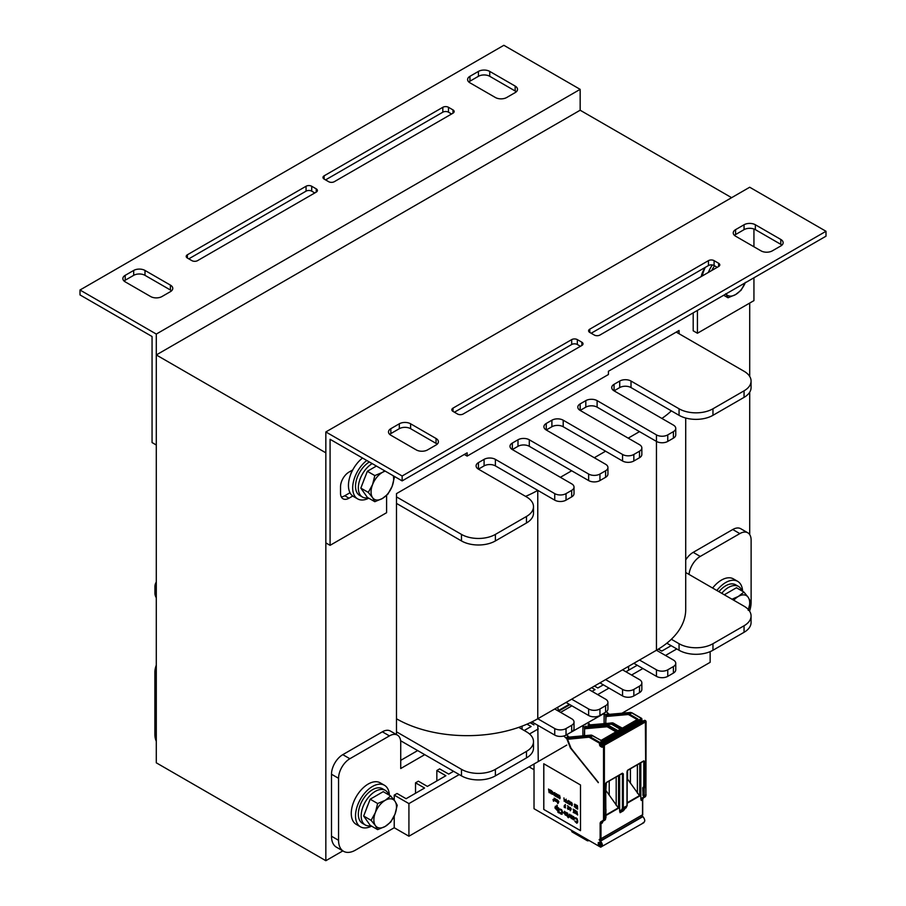 <?xml version="1.0" encoding="UTF-8"?>
<svg xmlns="http://www.w3.org/2000/svg" width="906" height="906" viewBox="0 0 906 906"><rect width="100%" height="100%" fill="white"/><g stroke="black" fill="none" stroke-linecap="round" stroke-linejoin="round"><path stroke-width="1.36" d="M731.618 197.678L580.157 110.226L156.296 354.948L325.843 452.83L325.843 860.7L342.842 850.893M749.704 611.369L749.704 610.757M749.704 534.619L749.704 392.196M749.704 376.443L749.704 303.068M396.488 734.562L396.488 493.623L467.134 452.83L467.134 456.103L608.413 374.529L608.413 371.267L679.058 330.475L679.058 333.736M703.826 270.724A15.98 9.23 -60 0 1 704.404 268.946M350.611 474.653A15.98 9.23 -60 0 1 352.343 470.169M156.296 354.948L156.296 762.818L325.843 860.7M80 294.914L152.061 336.511L152.061 442.558L156.296 445.005L156.296 334.065L80 290.011L80 294.914M468.832 82.004A7.995 4.609 180 0 1 469.954 81.189L478.436 76.297A7.995 4.609 180 0 1 489.738 76.297L515.163 90.985A7.995 4.609 180 0 1 516.295 91.8M325.56 179.898L442.83 112.185A3.998 2.31 180 0 1 448.481 112.185L451.584 113.986M188.788 258.856L306.058 191.155A3.998 2.31 180 0 1 311.709 191.155L314.824 192.944M124.088 281.041A7.995 4.609 180 0 1 125.209 280.226L133.692 275.333A7.995 4.609 180 0 1 144.994 275.333L170.419 290.011A7.995 4.609 180 0 1 171.551 290.837M469.954 82.82L495.389 97.508A7.995 4.609 -0 0 0 506.692 97.508L515.163 92.616A7.995 4.609 -0 0 0 517.507 89.354A7.995 4.609 -0 0 0 515.163 86.081L489.738 71.404A7.995 4.609 -0 0 0 478.436 71.404L469.954 76.297A7.995 4.609 -0 0 0 467.609 79.558A7.995 4.609 -0 0 0 469.954 82.82M328.663 181.687A3.998 2.31 -0 0 0 334.314 181.687L453 113.171A3.998 2.31 -0 0 0 454.166 111.54A3.998 2.31 -0 0 0 453 109.909L448.481 107.293A3.998 2.31 -0 0 0 442.83 107.293L324.144 175.821A3.998 2.31 -0 0 0 322.978 177.451A3.998 2.31 -0 0 0 324.144 179.082L328.663 181.687M191.902 260.645A3.998 2.31 -0 0 0 197.553 260.645L316.228 192.129A3.998 2.31 -0 0 0 317.406 190.498A3.998 2.31 -0 0 0 316.228 188.867L311.709 186.251A3.998 2.31 -0 0 0 306.058 186.251L187.383 254.779A3.998 2.31 -0 0 0 186.206 256.409A3.998 2.31 -0 0 0 187.383 258.04L191.902 260.645M170.419 291.653A7.995 4.609 -0 0 0 172.763 288.38A7.995 4.609 -0 0 0 170.419 285.118L144.994 270.441A7.995 4.609 -0 0 0 133.692 270.441L125.209 275.333A7.995 4.609 -0 0 0 122.865 278.595A7.995 4.609 -0 0 0 125.209 281.857L150.645 296.545A7.995 4.609 -0 0 0 161.948 296.545L170.419 291.653M80 290.011L503.861 45.3L580.157 89.354L156.296 334.065M580.157 89.354L580.157 110.226M402.139 480.893L826 236.183L826 231.279L402.139 476.001L402.139 480.893L330.078 439.297L330.078 545.333L386.59 512.705L386.59 495.412M389.705 434.393A7.995 4.609 180 0 1 390.837 433.578L399.308 428.685A7.995 4.609 180 0 1 410.611 428.685L436.046 443.374A7.995 4.609 180 0 1 437.168 444.189M454.416 412.207L571.686 344.507A3.998 2.31 180 0 1 577.337 344.507L580.44 346.296M591.176 333.249L708.447 265.549A3.998 2.31 180 0 1 714.098 265.549L717.212 267.338M734.449 235.367A7.995 4.609 180 0 1 735.581 234.552L744.053 229.648A7.995 4.609 180 0 1 755.355 229.648L780.791 244.337A7.995 4.609 180 0 1 781.912 245.152M436.046 438.481L410.611 423.793A7.995 4.609 -0 0 0 399.308 423.793L390.837 428.685A7.995 4.609 -0 0 0 388.493 431.947A7.995 4.609 -0 0 0 390.837 435.22L416.262 449.897A7.995 4.609 -0 0 0 427.564 449.897L436.046 445.005A7.995 4.609 -0 0 0 438.391 441.743A7.995 4.609 -0 0 0 436.046 438.481L436.046 443.374M577.337 339.614A3.998 2.31 -0 0 0 571.686 339.614L453 408.13A3.998 2.31 -0 0 0 451.834 409.761A3.998 2.31 -0 0 0 453 411.392L457.519 414.008A3.998 2.31 -0 0 0 463.17 414.008L581.856 345.48A3.998 2.31 -0 0 0 583.022 343.85A3.998 2.31 -0 0 0 581.856 342.219L577.337 339.614L577.337 344.507M714.098 260.645A3.998 2.31 -0 0 0 708.447 260.645L589.772 329.172A3.998 2.31 -0 0 0 588.594 330.803A3.998 2.31 -0 0 0 589.772 332.434L594.291 335.039A3.998 2.31 -0 0 0 599.942 335.039L718.617 266.523A3.998 2.31 -0 0 0 719.794 264.892A3.998 2.31 -0 0 0 718.617 263.261L714.098 260.645L714.098 265.549M735.581 229.648A7.995 4.609 -0 0 0 733.237 232.921A7.995 4.609 -0 0 0 735.581 236.183L761.006 250.86A7.995 4.609 -0 0 0 772.308 250.86L780.791 245.968A7.995 4.609 -0 0 0 783.135 242.706A7.995 4.609 -0 0 0 780.791 239.444L755.355 224.756A7.995 4.609 -0 0 0 744.053 224.756L735.581 229.648L735.581 234.552M402.139 476.001L325.843 431.947L749.704 187.236L826 231.279M352.762 469.92L349.014 472.083A11.993 6.92 120 0 0 340.531 486.771L340.531 493.294A11.993 6.92 120 0 0 343.023 498.787A11.993 6.92 120 0 0 349.014 498.187L352.762 496.024M349.988 492.728L344.778 495.741A11.993 6.92 -60 0 1 341.29 496.884M704.811 268.357A11.993 6.92 120 0 0 701.278 276.534M325.843 431.947L325.843 542.887L330.078 545.333M753.939 229.003L753.939 246.783M753.939 277.78L753.939 300.622L697.427 333.249L697.427 310.407M693.192 312.853L693.192 330.803L697.427 333.249M156.296 665.129A15.98 9.23 120 0 0 154.881 672.263L154.881 734.268A23.975 13.839 120 0 0 156.296 741.267M394.223 816.034L394.223 827.744L355.514 850.1A23.975 13.839 -60 0 1 343.521 851.278A23.975 13.839 -60 0 1 338.561 840.304L338.561 778.311A15.98 9.23 -60 0 1 349.863 758.73L389.421 735.899A15.98 9.23 -60 0 1 397.417 735.106A15.98 9.23 -60 0 1 400.724 742.422L400.724 768.526L424.744 754.653M397.417 735.106L390.35 731.029A15.98 9.23 120 0 0 382.355 731.81L342.796 754.653A15.98 9.23 120 0 0 331.494 774.234L331.494 836.227A23.975 13.839 120 0 0 336.454 847.201L343.521 851.278M417.677 750.576L400.724 760.361M689.036 574.427A15.98 9.23 -60 0 1 700.259 556.431L739.817 533.6A15.98 9.23 -60 0 1 747.812 532.807L740.746 528.719A15.98 9.23 120 0 0 732.75 529.512L693.192 552.354A15.98 9.23 120 0 0 685.717 559.931M747.812 532.807A15.98 9.23 -60 0 1 751.119 540.123L751.119 602.116A23.975 13.839 -60 0 1 749.579 611.165M459.217 774.562L408.923 803.599L394.223 795.117L394.223 800.191M394.223 795.117L397.055 793.486L406.092 798.707L424.574 788.039L415.526 782.818L415.526 793.26M415.526 782.818L418.357 781.187L427.394 786.408L445.877 775.729L436.839 770.519L436.839 780.949M436.839 770.519L439.659 768.877L448.708 774.098L453.566 771.3M522.06 726.159L522.06 729.273M628.594 666.329L628.594 670.247M408.923 803.599L408.923 836.227L566.794 745.083M622.082 713.158L710.145 662.32L710.145 651.64M676.805 648.934L665.502 655.468M642.898 668.515L631.584 675.038M608.979 688.096L597.677 694.619M538.255 728.934L529.523 733.973M658.345 649.115L661.765 651.097L671.153 645.672M625.933 671.776L637.235 665.253M594.461 686.035L597.847 687.994L603.328 684.834M592.026 691.357L595.027 689.625L591.629 687.665M530.169 722.728L533.928 724.902M524.212 730.508L531.109 726.533L526.998 724.154M394.223 827.744L408.923 836.227M467.134 456.103L464.302 454.472M685.717 572.513L744.053 606.193A23.975 13.839 180 0 1 751.074 615.978A23.975 13.839 180 0 1 744.053 625.774L712.965 643.713A23.975 13.839 180 0 1 679.058 643.713L671.346 639.262A99.909 57.678 180 0 1 656.454 650.248L673.407 660.032A7.995 4.609 180 0 1 675.751 663.294A7.995 4.609 180 0 1 673.407 666.556L667.756 669.817A7.995 4.609 180 0 1 656.454 669.817L639.5 660.032L622.547 669.817L639.5 679.613A7.995 4.609 180 0 1 641.844 682.875A7.995 4.609 180 0 1 639.5 686.136L633.849 689.398A7.995 4.609 180 0 1 622.547 689.398L605.593 679.613L588.64 689.398L605.593 699.183A7.995 4.609 180 0 1 607.937 702.444A7.995 4.609 180 0 1 605.593 705.717L599.942 708.979A7.995 4.609 180 0 1 588.64 708.979L571.686 699.183L554.732 708.979L571.686 718.764A7.995 4.609 180 0 1 574.019 722.025A7.995 4.609 180 0 1 571.686 725.287L566.035 728.549A7.995 4.609 180 0 1 554.732 728.549L537.768 718.764A99.909 57.678 180 0 1 518.753 727.359L526.465 731.81A23.975 13.839 180 0 1 533.498 741.606A23.975 13.839 180 0 1 526.465 751.391L495.389 769.341A23.975 13.839 180 0 1 461.482 769.341L396.488 731.81M396.488 718.775A99.909 57.678 0 0 0 518.753 727.359M156.296 591.233A23.975 13.839 180 0 1 154.926 586.612A23.975 13.839 180 0 1 156.296 582.003M676.238 332.106L744.053 371.267A23.975 13.839 180 0 1 751.074 381.052L751.074 387.575A23.975 13.839 180 0 1 744.053 397.372L712.965 415.31A23.975 13.839 180 0 1 679.058 415.31L631.018 387.575A7.995 4.609 0 0 0 619.715 387.575L614.064 390.837L673.407 425.095A7.995 4.609 180 0 1 675.751 428.368L675.751 434.891A7.995 4.609 180 0 1 673.407 438.153L667.756 441.415A7.995 4.609 180 0 1 656.454 441.415L597.111 407.156A7.995 4.609 0 0 0 585.808 407.156L580.157 410.418L639.5 444.676A7.995 4.609 180 0 1 641.844 447.938L641.844 454.472A7.995 4.609 180 0 1 639.5 457.734L633.849 460.995A7.995 4.609 180 0 1 622.547 460.995L563.204 426.737A7.995 4.609 0 0 0 551.901 426.737L546.25 429.999L605.593 464.257A7.995 4.609 180 0 1 607.937 467.519L607.937 474.042A7.995 4.609 180 0 1 605.593 477.303L599.942 480.565A7.995 4.609 180 0 1 588.64 480.565L529.297 446.307A7.995 4.609 0 0 0 517.994 446.307L512.343 449.569L571.686 483.838A7.995 4.609 180 0 1 574.019 487.1L574.019 493.623A7.995 4.609 180 0 1 571.686 496.884L566.035 500.146A7.995 4.609 180 0 1 554.732 500.146L537.768 490.361L537.768 718.764L554.732 708.979M571.686 699.183L588.64 689.398M605.593 679.613L622.547 669.817M639.5 660.032L656.454 650.248L656.454 434.891L597.111 400.633A7.995 4.609 0 0 0 585.808 400.633L580.157 403.895A7.995 4.609 0 0 0 577.813 407.156A7.995 4.609 0 0 0 580.157 410.418L580.157 403.895M671.346 639.262A99.909 57.678 0 0 0 685.717 609.455L685.717 418.028M156.296 597.756A23.975 13.839 180 0 1 154.926 593.147L154.926 586.612M533.498 741.606L533.498 748.13A23.975 13.839 180 0 1 526.465 757.914L495.389 775.864A23.975 13.839 180 0 1 461.482 775.864L400.622 740.734M574.019 722.025L574.019 728.549A7.995 4.609 180 0 1 571.686 731.81L566.035 735.083A7.995 4.609 180 0 1 554.732 735.083L531.89 721.901M607.937 702.444L607.937 708.979A7.995 4.609 180 0 1 605.593 712.241L599.942 715.502A7.995 4.609 180 0 1 588.64 715.502L566.035 702.444M641.844 682.875L641.844 689.398A7.995 4.609 180 0 1 639.5 692.66L633.849 695.921A7.995 4.609 180 0 1 622.547 695.921L599.942 682.875M675.751 663.294L675.751 669.817A7.995 4.609 180 0 1 673.407 673.079L667.756 676.352A7.995 4.609 180 0 1 656.454 676.352L633.849 663.294M751.074 615.978L751.074 622.513A23.975 13.839 180 0 1 744.053 632.297L712.965 650.248A23.975 13.839 180 0 1 679.058 650.248L666.85 643.192M639.5 431.63L628.198 438.153M605.593 451.199L594.291 457.734M571.686 470.78L560.384 477.303M525.559 496.363A99.909 57.678 180 0 0 537.768 490.361L495.389 465.888A7.995 4.609 0 0 0 484.087 465.888L478.436 469.149L526.465 496.884A23.975 13.839 180 0 1 533.498 506.669A23.975 13.839 180 0 1 526.465 516.465L495.389 534.404A23.975 13.839 180 0 1 461.482 534.404L396.488 496.884M671.346 410.86A99.909 57.678 180 0 1 661.878 418.447M533.498 506.669L533.498 513.204A23.975 13.839 180 0 1 526.465 522.989L495.389 540.939A23.975 13.839 180 0 1 461.482 540.939L396.488 503.408M478.436 462.626A7.995 4.609 0 0 0 476.092 465.888A7.995 4.609 0 0 0 478.436 469.149L478.436 462.626L484.087 459.365L484.087 465.888M574.019 487.1A7.995 4.609 180 0 1 571.686 490.361L566.035 493.623A7.995 4.609 180 0 1 554.732 493.623L495.389 459.365A7.995 4.609 0 0 0 484.087 459.365M512.343 443.045A7.995 4.609 0 0 0 509.999 446.307A7.995 4.609 0 0 0 512.343 449.569L512.343 443.045L517.994 439.784L517.994 446.307M607.937 467.519A7.995 4.609 180 0 1 605.593 470.78L599.942 474.042A7.995 4.609 180 0 1 588.64 474.042L529.297 439.784A7.995 4.609 0 0 0 517.994 439.784M546.25 423.464A7.995 4.609 0 0 0 543.906 426.737A7.995 4.609 0 0 0 546.25 429.999L546.25 423.464L551.901 420.203L551.901 426.737M641.844 447.938A7.995 4.609 180 0 1 639.5 451.199L633.849 454.472A7.995 4.609 180 0 1 622.547 454.472L563.204 420.203A7.995 4.609 0 0 0 551.901 420.203M675.751 428.368A7.995 4.609 180 0 1 673.407 431.63L667.756 434.891A7.995 4.609 180 0 1 656.454 434.891M614.064 384.314A7.995 4.609 0 0 0 611.731 387.575A7.995 4.609 0 0 0 614.064 390.837L614.064 384.314L619.715 381.052L619.715 387.575M751.074 381.052A23.975 13.839 180 0 1 744.053 390.837L712.965 408.787A23.975 13.839 180 0 1 679.058 408.787L631.018 381.052A7.995 4.609 0 0 0 619.715 381.052M712.626 588.051A23.975 13.839 -60 0 1 733.441 578.9L737.677 581.346A23.975 13.839 -60 0 1 742.614 591.301M716.861 590.497A23.975 13.839 -60 0 1 737.677 581.346M371.573 826.113A23.975 13.839 -60 0 1 360.475 826.816L356.239 824.369A23.975 13.839 -60 0 1 351.268 813.384A23.975 13.839 -60 0 1 361.743 789.262A23.975 13.839 -60 0 1 380.214 782.829L384.45 785.275A23.975 13.839 -60 0 1 389.399 795.23M360.475 826.816A23.975 13.839 -60 0 1 355.514 815.83A23.975 13.839 -60 0 1 365.979 791.708A23.975 13.839 -60 0 1 384.45 785.275M702.286 275.956A23.975 13.839 -60 0 1 705.276 267.372M708.345 272.457A23.975 13.839 -60 0 1 712.32 264.948M368.742 498.187A23.975 13.839 -60 0 1 357.655 498.889L353.408 496.443A23.975 13.839 -60 0 1 348.448 485.469A23.975 13.839 -60 0 1 362.536 458.028M357.655 498.889A23.975 13.839 -60 0 1 352.683 487.915A23.975 13.839 -60 0 1 366.771 460.475M711.776 270.475A19.977 11.54 -60 0 1 714.551 265.798M368.062 497.802A19.977 11.54 -60 0 1 362.479 497.054A19.977 11.54 -60 0 1 358.334 487.915A19.977 11.54 -60 0 1 372.185 463.6M362.479 497.054L359.648 495.423A19.977 11.54 -60 0 1 355.514 486.284A19.977 11.54 -60 0 1 369.365 461.969M370.882 825.717A19.977 11.54 -60 0 1 365.299 824.981A19.977 11.54 -60 0 1 361.166 815.83A19.977 11.54 -60 0 1 369.886 795.728A19.977 11.54 -60 0 1 385.276 790.372A19.977 11.54 -60 0 1 388.719 794.845M365.299 824.981L362.479 823.35A19.977 11.54 -60 0 1 358.334 814.2A19.977 11.54 -60 0 1 367.055 794.098A19.977 11.54 -60 0 1 382.457 788.741L385.276 790.372M721.754 593.317A19.977 11.54 -60 0 1 738.503 586.442A19.977 11.54 -60 0 1 741.935 590.916M718.934 591.686A19.977 11.54 -60 0 1 735.672 584.812L738.503 586.442M393.85 476.114L394.393 477.349L392.139 486.341L387.87 494.166L382.355 498.515A15.98 9.23 120 0 0 392.139 486.341A15.98 9.23 120 0 0 393.272 475.775M374.824 501.698L372.57 497.643A15.98 9.23 120 0 0 382.355 498.515L374.824 501.698L367.349 497.394L360.826 488.108L367.349 471.29L376.42 466.046M368.3 492.411L372.57 484.585A15.98 9.23 120 0 0 372.57 497.643L368.3 492.411L360.826 488.108M385.288 471.165A15.98 9.23 120 0 0 382.355 472.411L384.733 470.848M374.824 475.593L382.355 472.411A15.98 9.23 120 0 0 372.57 484.585L374.824 475.593L367.349 471.29M363.68 480.735A13.386 7.724 -60 0 1 365.016 477.315M745.366 282.412L741.097 290.237L735.581 294.586A15.98 9.23 120 0 0 745.196 282.831M725.955 293.94A15.98 9.23 120 0 0 735.581 294.586L728.039 297.768L725.785 293.714M723.679 295.254L728.039 297.768M748.435 609.67A15.98 9.23 120 0 0 748.186 597.28L750.44 601.335L748.186 610.327M731.98 599.228L738.401 596.408L743.917 592.06L748.186 597.28A15.98 9.23 120 0 0 738.401 596.408A15.98 9.23 120 0 0 733.747 600.248M724.279 594.778L736.453 587.745L743.917 592.06M394.971 814.268L390.701 822.093L385.186 826.442A15.98 9.23 120 0 0 394.971 814.268A15.98 9.23 120 0 0 394.971 801.21L397.224 805.264L394.971 814.268M377.643 829.624L375.39 825.57A15.98 9.23 120 0 0 385.186 826.442L377.643 829.624L370.18 825.309L363.657 816.034L370.18 799.205L383.227 791.674L390.701 795.989L394.971 801.21A15.98 9.23 120 0 0 385.186 800.338L390.701 795.989M371.12 820.338L375.39 812.512A15.98 9.23 120 0 0 375.39 825.57L371.12 820.338L363.657 816.034M377.643 803.52L385.186 800.338A15.98 9.23 120 0 0 375.39 812.512L377.643 803.52L370.18 799.205M366.511 808.662A13.386 7.724 -60 0 1 367.836 805.241M534.019 764.007L534.019 808.707L600.134 846.884A5.595 3.228 -120 0 0 600.678 847.155L643.894 822.671M601.176 845.762L600.565 846.113A4.394 2.537 60 0 1 600.134 845.898L598.3 844.517L598.3 842.467L599.126 842.603A4.394 2.537 60 0 1 599.489 842.297A4.394 2.537 60 0 1 600.565 842.104L600.905 846.102M598.3 844.517L601.176 842.852M599.942 842.127L599.126 842.603M642.524 814.766L600.134 839.239L600.134 823.713A4.598 2.65 60 0 1 601.086 821.617L602.83 820.61A3.397 1.959 -120 0 0 603.532 819.058L603.532 745.683L602.683 745.196L602.683 746.499A1.393 0.804 60 0 1 601.697 747.076L600.565 746.419A1.393 0.804 60 0 1 599.568 744.709L599.432 743.158L589.738 737.563A3.397 1.959 -120 0 0 588.538 737.235L567.552 739.296L571.018 748.186L598.3 782.682L570.372 747.937L566.794 738.718L563.736 736M589.387 727.042L588.934 725.933L587.043 727.02L586.046 726.159L584.449 727.076L582.898 725.695L582.898 735.831M567.79 738.299L566.794 738.718M609.149 714.449L608.243 714.947L607.235 713.917L605.65 714.834L604.098 713.464L604.098 723.588M609.681 714.302L608.232 714.789M567.462 738.968L568.051 737.801A1.993 1.155 60 0 0 567.745 738.175L566.76 737.291L568.345 736.374L566.794 734.993L565.378 735.457L604.098 713.464M609.183 714.245L606.352 711.731M588.934 725.933L587.96 725.049L589.546 724.132L587.983 722.762L582.898 725.695M605.82 791.244L605.82 792.071M605.82 790.745L606.261 791.504M606.341 782.671L605.82 790.666M637.156 719.579L629.013 714.879L629.432 714.143L638.005 719.092L622.184 728.231L613.611 723.282L612.626 723.86L621.188 728.798L617.801 730.757L609.228 725.808L608.243 726.385L616.805 731.335L600.984 740.462L592.422 735.525A3.998 2.31 -120 0 0 591.006 735.14L569.478 737.065L567.564 738.934M641.607 815.615L642.399 816.521L600.01 840.995L599.206 839.556L600.134 839.239M600.678 847.155C602.954 846.317 602.92 844.301 600.565 841.108L642.932 816.612A5.595 3.228 -120 0 0 642.399 816.521M643.067 822.682C645.344 821.844 645.31 819.828 642.943 816.634M538.255 760.904L537.802 725.31M580.497 830.655L580.497 784.97L543.759 763.758L543.759 809.443L580.497 830.655M642.558 799.262L641.255 800.474L640.825 798.865L640.825 762.761M639.727 763.396L639.727 795.989L627.167 778.548M623.872 808.605L623.43 810.757L620.078 812.693L619.636 811.051L619.636 775.004M627.813 770.259L643.588 761.153L644.642 761.493L643.792 760.847L627.869 770.043L626.997 771.708L626.997 806L623.43 810.757L624.302 808.899L620.859 810.893L620.078 812.693M618.538 775.638L618.538 808.22L606.341 791.051M602.683 820.881L602.252 822.988L600.984 823.713A3.998 2.31 60 0 1 601.811 821.889L604.823 820.157A3.998 2.31 -120 0 0 605.65 818.322L605.944 809.364L605.763 817.812M603.09 821.153L604.823 820.157L603.079 821.153L602.252 822.988A3.998 2.31 60 0 1 603.079 821.153L603.543 820.881A3.998 2.31 -120 0 0 604.381 819.058L604.381 745.683L602.841 744.347L644.381 720.361L645.355 720.723L645.91 795.072A3.998 2.31 60 0 1 645.083 796.906L642.082 798.639A3.998 2.31 -120 0 0 641.255 800.474M643.792 787.529L644.223 788.265L644.642 787.529L643.792 787.529L643.792 761.493L642.898 761.572M643.147 795.661L642.716 787.858L643.373 787.291M606.442 782.603L622.207 773.486L623.294 773.849L622.422 773.192L606.499 782.388L605.65 784.007L605.888 783.067M644.098 795.717L644.642 795.808A3.998 2.31 60 0 1 643.815 797.642L643.351 797.903A3.998 2.31 -120 0 0 642.524 799.738L642.524 815.083M643.792 795.819A3.397 1.959 60 0 1 643.09 797.359L643.815 797.642L641.357 798.367A4.598 2.65 -120 0 0 640.825 798.865M605.706 783.554L605.82 809.805L605.65 783.52M623.294 773.849L623.294 808.129L622.501 809.941L620.112 810.598A4.598 2.514 -117.5 0 0 619.636 811.051M626.997 805.502L626.137 807.846L620.112 810.598M627.869 770.043L627.28 770.689M637.382 764.755L637.382 793.158M627.167 778.775L627.167 779.738M627.541 770.508L627.541 778.809M584.449 727.076L584.449 728.832M615.967 731.822L607.813 727.122L608.243 726.385A3.998 2.31 -120 0 0 606.827 726L586.295 727.359A1.993 1.155 -120 0 0 586.001 727.45L586.046 726.159M568.345 736.374L568.345 737.643M608.39 715.332L609.364 714.336L630.282 712.467A3.998 2.31 60 0 1 631.697 712.841L641.391 718.447L642.331 721.55M607.19 715.219L607.235 713.917M605.65 714.834L605.65 716.589M589.546 724.132L589.546 725.4M630.406 768.786L630.406 782.376M616.193 776.997L616.193 805.4M609.217 781.017L609.217 794.607M557.654 707.28L558.617 711.142M569.285 704.324L558.662 710.451M560.599 712.365L571.901 705.842M529.07 766.861L534.019 769.715M543.759 809.443L580.497 830.587M543.815 763.792L543.815 809.409M575.604 817.756L577.235 818.899L577.734 822.093L576.895 823.248L574.993 821.515L577.043 822.478M574.914 820.961L577.179 822.263L577.031 819.477L575.469 818.514M573.928 819.862L574.268 817.597L572.513 816.136L573.792 816.759L574.347 818.446L573.928 819.862L572.943 819.5L572.094 817.552L572.513 816.136M571.527 818.684L571.584 815.321L571.527 818.684L569.546 816.193L569.897 814.415L569.976 816.952L571.029 817.676L571.176 815.151M571.052 817.654L570.033 816.929L569.546 814.211M568.979 817.223L567.484 812.954L568.979 817.223L568.062 817.518L567.292 816.238L568.062 816.272L567.428 812.988M568.413 817.722L568.47 816.929M568.062 816.204L567.292 815.819M565.004 811.98L566.726 813.52L566.159 814.335L564.959 813.747L566.51 815.581L565.027 814.834L564.461 811.278M566.443 814.29L566.499 812.591L565.027 811.912M566.307 815.015L565.016 813.781M566.51 815.581L566.375 814.879M563.894 813.237L562.909 812.15M561.845 814.347L562.4 811.685L561.618 809.681L559.942 808.979L562.128 810.655L562.128 814.098L560.576 813.928L559.591 812.104L561.709 813.645L559.591 812.104M561.709 813.645L561.709 810.621L560.135 809.658M559.025 813.033L558.674 807.937M558.107 810.938L557.756 807.405M558.107 812.501L557.756 811.776M557.19 810.406L557.247 805.377L557.19 810.406L554.925 807.858L555.491 806.204L556.828 807.495L556.828 805.208M556.828 807.269L555.276 806.283M576.895 814.132L576.895 811.278L577.677 814.992L576.329 813.86M577.677 814.992L576.895 811.278M575.627 813.271L574.744 811.142L575.548 810.496L576.046 811.685L574.948 811.198L575.91 813.486L574.846 812.591M576.046 811.685L574.948 810.36M575.763 813.679L575.14 810.745M574.461 813.135L574.517 809.839L574.461 813.135L574.245 811.414L573.192 812.399L573.826 811.448L573.192 809.137L573.996 811.198L574.245 809.749M573.464 812.557L574.245 811.459M574.042 811.13L573.192 809.137M570.361 810.768L571.267 808.933L570.146 807.382L571.21 808.967L570.146 810.644L570.146 807.382M569.059 809.318L569.41 807.642M568.322 809.115L567.666 808.243L568.719 806.487L567.394 805.785L568.662 806.521L567.609 808.277L568.628 809.001L568.062 809.443L567.394 808.152L568.379 806.714L567.394 805.785M565.412 807.914L565.265 804.494L565.412 807.914L564.144 807.178L565.208 807.371L564.291 805.944L565.208 806.057L565.208 804.528M565.208 807.303L564.144 806.759M565.208 805.989L564.291 805.525M557.926 803.588L558.832 801.753L557.711 800.202L558.775 801.787L557.711 803.463L557.711 800.202M557.077 802.059L557.133 799.805L557.077 802.059L555.91 801.312L555.774 799.081M556.85 801.538L556.341 799.409L556.658 801.538L556.907 799.738M555.491 801.142L555.548 798.888L555.491 801.142L554.325 800.394L554.189 798.163M555.265 800.621L554.744 798.492L555.072 800.621L555.31 798.82M577.677 809.115L577.462 805.728M577.179 808.832L577.235 805.536L575.91 804.834L577.179 805.57L577.179 808.832L575.91 808.095L576.963 808.288L576.046 806.861L576.963 806.974L576.963 805.864L575.91 804.834M576.963 808.22L575.91 807.676M576.963 806.906L576.046 806.442M575.378 807.586L575.117 804.313L574.427 804.188L575.514 805.094L575.514 807.382L574.279 806.668L575.378 806.952L574.608 804.562M575.242 807.167L574.245 806.306M574.461 804.834L574.427 804.188M572.196 803.452L571.38 802.286L572.196 803.452L571.426 802.659L571.176 803.622L572.264 804.811L572.094 805.615L571.38 805.411L571.38 802.286M571.233 803.588L571.437 802.659M571.913 805.717L572.252 804.392L571.38 803.475M569.863 804.607L570.769 802.773L569.659 801.221L570.712 802.807L569.659 804.483L569.659 801.221M569.013 804.12L568.017 803.124L568.515 800.496L567.96 803.158L569.013 804.12L567.745 803.384L568.458 800.53M567.462 801.482L566.975 800.847M566.692 802.773L565.684 801.776L566.182 799.149L565.627 801.81L566.692 802.773L565.412 802.037L566.125 799.183M565.129 800.134L564.642 799.511M564.2 800.655L563.928 797.914M564.144 801.3L564.359 800.383M559.874 798.764L560.214 797.642L559.557 798.65L559.195 796.918M559.568 795.332L560.044 797.269L559.512 795.366M558.277 797.846L558.73 795.819L557.858 794.483L558.708 796.215L558.56 797.597L557.858 797.608L557.858 794.483M556.726 796.952L557.213 795.287L556.307 793.588L557.156 795.944L556.726 796.952L556.125 796.397L556.307 793.588M555.593 796.374L554.8 792.58L555.593 796.374L554.891 793.112L554.189 795.547L554.744 792.614M554.393 795.672L554.914 793.26M553.441 794.426L553.793 792.761M553.056 792.399L551.992 791.232L553.056 792.399L551.992 791.651L552.06 793.769L553.022 794.12L552.139 794.302L551.992 791.232M552.49 793.112L552.116 791.538M552.717 794.222L552.173 793.044M551.154 793.328L550.497 792.456L551.55 790.712L550.225 790.009L551.494 790.745L550.44 792.49L551.46 793.214L550.893 793.656L550.225 792.365L551.222 790.927L550.225 790.009M549.602 790.417L548.526 789.024L549.591 790.474L549.942 789.839L549.093 792.614L548.526 789.024M549.376 792.784L549.738 789.715M553.713 799.953L553.022 799.443L553.464 801.13L553.657 799.987M553.543 801.278L553.022 799.443M572.717 816.702L572.513 818.22L573.645 819.386L572.717 818.582L572.66 816.736M566.193 813.792L565.016 813.294L565.265 812.354M556.692 809.285L555.91 806.861L555.491 808.696L556.692 809.285L555.548 808.662L555.469 806.872M570.418 810.123L570.418 808.922M557.983 802.942L557.983 801.742M571.924 805.321L571.437 803.837M569.919 803.962L569.919 802.761M559.976 796.952L559.319 795.762M559.874 798.367L559.432 797.189M558.289 797.45L557.903 794.845M556.737 796.555L556.341 793.95M549.274 792.24L548.991 790.406M575.344 818.809L575.276 817.824M575.91 817.88L576.601 818.22M577.677 820.564L577.734 822.093M573.645 819.386L573.928 817.778L572.796 816.612M564.959 812.705L566.159 813.815L566.012 812.591L565.016 812.671M560.01 809.953L559.942 808.979M570.361 810.213L570.961 809.239L570.361 808.888L570.361 810.213M557.926 803.033L558.526 802.059L557.926 801.708L557.926 803.033M556.273 801.244L556.341 799.409M554.71 800.27L554.744 798.492M571.244 804.086L571.879 805.355L571.301 804.052M569.863 804.052L570.463 803.078L569.863 802.727L569.863 804.052M559.274 796.895L559.342 795.332M559.41 798.152L560.044 798.107L559.41 797.178L559.466 798.118M558.492 797.065L557.892 794.845L557.643 796.578L558.492 797.065M548.923 790.36L549.24 792.422L549.557 790.734L548.923 790.36M599.002 844.924L601.335 843.577M469.954 76.297L469.954 81.189M478.436 71.404L478.436 76.297M489.738 71.404L489.738 76.297M515.163 86.081L515.163 90.985M324.144 175.821L324.144 179.082M442.83 107.293L442.83 112.185M448.481 107.293L448.481 112.185M453 109.909L453 113.171M187.383 254.779L187.383 258.04M306.058 186.251L306.058 191.155M311.709 186.251L311.709 191.155M316.228 188.867L316.228 192.129M170.419 285.118L170.419 290.011M125.209 275.333L125.209 280.226M133.692 270.441L133.692 275.333M144.994 270.441L144.994 275.333M410.611 423.793L410.611 428.685M390.837 428.685L390.837 433.578M399.308 423.793L399.308 428.685M571.686 339.614L571.686 344.507M581.856 342.219L581.856 345.48M453 408.13L453 411.392M708.447 260.645L708.447 265.549M718.617 263.261L718.617 266.523M589.772 329.172L589.772 332.434M744.053 224.756L744.053 229.648M755.355 224.756L755.355 229.648M780.791 239.444L780.791 244.337M344.778 495.741L349.014 498.187M154.881 672.263L156.296 673.079M156.296 735.083L154.881 734.268M349.863 758.73L342.796 754.653M331.494 774.234L338.561 778.311M382.355 731.81L389.421 735.899M700.259 556.431L693.192 552.354M732.75 529.512L739.817 533.6M338.561 840.304L331.494 836.227M461.482 775.864L461.482 769.341M495.389 775.864L495.389 769.341M526.465 757.914L526.465 751.391M554.732 735.083L554.732 728.549M566.035 735.083L566.035 728.549M571.686 731.81L571.686 725.287M588.64 715.502L588.64 708.979M599.942 715.502L599.942 708.979M605.593 712.241L605.593 705.717M622.547 695.921L622.547 689.398M633.849 695.921L633.849 689.398M639.5 692.66L639.5 686.136M656.454 676.352L656.454 669.817M667.756 676.352L667.756 669.817M673.407 673.079L673.407 666.556M679.058 650.248L679.058 643.713M712.965 650.248L712.965 643.713M744.053 632.297L744.053 625.774M461.482 534.404L461.482 540.939M495.389 534.404L495.389 540.939M526.465 516.465L526.465 522.989M495.389 459.365L495.389 465.888M554.732 493.623L554.732 500.146M566.035 493.623L566.035 500.146M571.686 490.361L571.686 496.884M529.297 439.784L529.297 446.307M588.64 474.042L588.64 480.565M599.942 474.042L599.942 480.565M605.593 470.78L605.593 477.303M563.204 420.203L563.204 426.737M622.547 454.472L622.547 460.995M633.849 454.472L633.849 460.995M639.5 451.199L639.5 457.734M585.808 400.633L585.808 407.156M597.111 400.633L597.111 407.156M667.756 434.891L667.756 441.415M673.407 431.63L673.407 438.153M631.018 381.052L631.018 387.575M679.058 408.787L679.058 415.31M712.965 408.787L712.965 415.31M744.053 390.837L744.053 397.372M587.575 839.635L587.473 840.281L588.594 840.383A1.2 0.691 60 0 1 587.756 840.711L571.856 831.527L571.471 830.326M572.422 831.855L571.856 831.527M607.813 727.122A3.397 1.959 -120 0 0 606.612 726.793L585.095 728.718A1.404 0.804 -120 0 0 584.597 729.421L584.597 735.672M645.208 720.644L602.818 745.117M603.385 745.445L645.65 720.7L645.91 721.708L603.532 745.683M629.013 714.879A3.397 1.959 -120 0 0 627.813 714.562L628.017 713.769A3.998 2.31 -120 0 1 629.432 714.143L631.992 712.818L641.697 718.413L599.851 742.422L590.157 736.827L592.841 735.763M641.958 720.236L641.697 718.413L641.958 719.421L600.418 743.407L599.851 742.422L599.432 743.158M642.026 720.678A1.393 0.804 -120 0 0 642.433 721.482M600.134 845.898L601.335 845.219M599.206 839.941L600.418 839.239M599.829 839.194L599.206 839.556M600.984 839.058L600.984 823.713L600.134 823.713M627.167 803.237L639.727 795.989M606.307 815.287L618.538 808.22M643.09 797.359L641.357 798.367M642.943 794.709L643.09 788.265L644.223 788.265L644.223 795.445L642.943 795.366L643.509 787.529M644.642 761.493L644.642 787.529M643.815 795.819L646.091 794.834L645.083 796.906M603.532 819.058L605.82 818.016M605.65 784.007L605.82 809.704M643.668 761.131L627.745 770.327L627.167 771.47L627.167 805.751L622.422 808.118L621.754 809.658M643.996 795.774L644.642 795.695M645.91 794.585L646.091 721.459L645.083 720.372L644.223 720.723M643.351 797.903L642.705 799.488L642.705 814.89M643.815 797.642L642.082 798.639M603.079 821.153L604.823 820.157L605.65 818.209M606.069 816.816L605.786 817.767M606.499 782.388L622.297 773.464M621.573 773.883L622.422 773.837L622.422 808.118M627.167 802.75L639.568 795.593M627.813 714.562L606.284 716.487A1.404 0.804 -120 0 0 605.786 717.19L605.786 723.441M622.354 728.13L612.354 722.852L589.681 725.4L612.196 722.909A3.998 2.31 -120 0 1 613.611 723.282L614.03 723.532M590.995 724.8L590.384 724.913A1.993 1.155 -120 0 1 590.667 724.823L612.603 722.92M607.949 715.015L606.499 715.695L628.017 713.769L630.44 712.41L632.116 713.09M589.115 726.385A1.393 0.804 60 0 1 589.466 726.193L610.995 724.268L611.21 723.475A3.998 2.31 60 0 1 612.626 723.86L612.196 724.585L620.338 729.296M617.971 730.655L609.228 725.808A3.998 2.31 -120 0 0 607.813 725.434L608.22 725.446M589.738 737.563L590.157 736.827A3.998 2.31 -120 0 0 588.741 736.442L591.414 735.151M630.689 712.478L609.24 714.37M642.818 721.674L642.139 720.485L600.418 744.709L600.418 743.407L599.568 743.407M602.683 745.196L602.683 746.012M602.683 746.499L599.568 744.709M601.697 747.076L602.501 746.114M600.565 746.419L602.524 744.8M588.538 737.235L588.741 736.442L567.824 738.311L567.609 739.103M606.612 726.793L606.827 726L586.612 727.325M609.659 726.057L607.971 725.378L586.001 727.45A1.993 1.155 -120 0 0 585.774 727.654M585.095 728.718L585.299 727.926A1.993 1.155 -120 0 0 585.004 728.016A1.993 1.155 -120 0 0 584.597 728.934L584.415 735.695M607.111 715.332A1.993 1.155 60 0 1 607.337 715.128A1.993 1.155 60 0 1 607.62 715.038L608.232 714.981M605.786 717.19L605.786 716.691A1.993 1.155 -120 0 1 606.205 715.785L605.616 723.452M606.284 716.487L606.499 715.695A1.993 1.155 -120 0 0 606.205 715.785L608.243 714.947M610.995 724.268A3.397 1.959 60 0 1 612.196 724.585M589.002 726.114A1.993 1.155 60 0 1 589.387 725.491L590.384 724.913A1.993 1.155 -120 0 0 590.157 725.128M588.798 726.646L589.387 725.491A1.993 1.155 60 0 1 589.681 725.4L589.466 726.193M584.597 729.421L586.001 727.45M601.165 740.361L591.165 735.094L569.478 737.065A1.993 1.155 -120 0 0 569.183 737.156L568.051 737.801A1.993 1.155 60 0 1 568.345 737.722L568.096 738.13M569.806 737.031L569.183 737.156A1.993 1.155 -120 0 0 568.957 737.359M602.83 820.61L603.543 820.881M601.086 821.617L601.811 821.889M622.501 809.941L620.859 810.893M606.307 814.8L618.368 807.835M643.067 787.257L642.943 788.186L643.373 787.45M558.594 711.21L569.897 704.687M601.391 844.437L599.5 845.536M571.256 830.202L572.014 831.901L587.36 840.757L588.957 840.428M598.3 782.308L570.984 748.311L567.428 739.273L568.708 737.767M569.851 704.653L558.549 711.187"/></g></svg>
